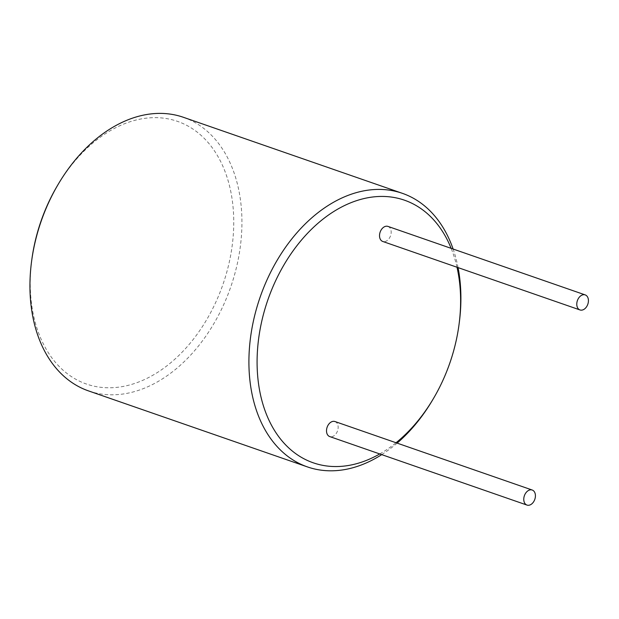 <?xml version="1.0" encoding="UTF-8"?>
<svg xmlns="http://www.w3.org/2000/svg" width="619" height="619" viewBox="0 0 619 619"><rect width="100%" height="100%" fill="white"/><g stroke="black" fill="none" stroke-linecap="round" stroke-linejoin="round"><path stroke-width="0.46" stroke-dasharray="3.1 2.32" d="M457 267.238A139.004 96.309 109.1 0 0 451.15 248.351M379.757 453.944A139.004 96.309 109.1 0 0 396.052 442.747M387.958 226.407A7.962 5.517 -70.9 0 1 390.798 234.988A7.962 5.517 -70.9 0 1 382.735 241.456M334.949 421.531A7.962 5.517 -70.9 0 1 337.781 430.104A7.962 5.517 -70.9 0 1 329.726 436.573M432.82 399.603A144.792 100.324 109.1 0 0 453.913 349.309A144.792 100.324 109.1 0 0 459.112 323.884M458.068 267.617A144.792 100.324 109.1 0 0 453.116 249.031M381.722 454.632A144.792 100.324 109.1 0 0 397.127 443.119M183.441 117.308A144.792 100.324 -70.9 0 1 234.965 273.273A144.792 100.324 -70.9 0 1 88.447 390.875M57.196 186.017A139.004 96.309 -70.9 0 1 185.638 124.806A139.004 96.309 -70.9 0 1 227.057 271.137A139.004 96.309 -70.9 0 1 104.394 387.633A139.004 96.309 -70.9 0 1 31.948 258.703"/><path stroke-width="0.93" d="M396.052 442.747A139.004 96.309 109.1 0 0 433.648 398.195A139.004 96.309 109.1 0 0 453.897 349.905A139.004 96.309 109.1 0 0 458.896 325.501A139.004 96.309 109.1 0 0 457 267.238M451.15 248.351A139.004 96.309 109.1 0 0 355.314 201.082A139.004 96.309 109.1 0 0 263.787 313.075A139.004 96.309 109.1 0 0 281.413 440.132A139.004 96.309 109.1 0 0 379.757 453.944M579.995 309.949L382.735 241.456A7.962 5.517 -70.9 0 1 379.904 232.876A7.962 5.517 -70.9 0 1 387.958 226.407L585.218 294.907A7.962 5.517 -70.9 0 1 588.05 303.48A7.962 5.517 -70.9 0 1 579.995 309.949A7.962 5.517 -70.9 0 1 577.156 301.376A7.962 5.517 -70.9 0 1 585.218 294.907M526.978 505.073L329.726 436.573A7.962 5.517 -70.9 0 1 326.894 427.992A7.962 5.517 -70.9 0 1 334.949 421.531L532.201 490.024A7.962 5.517 109.1 0 0 524.146 496.492A7.962 5.517 109.1 0 0 526.978 505.073A7.962 5.517 109.1 0 0 535.04 498.605A7.962 5.517 109.1 0 0 532.201 490.024M458.896 325.501L459.112 323.884A144.792 100.324 109.1 0 0 458.068 267.617M453.116 249.031A144.792 100.324 109.1 0 0 402.396 193.337A144.792 100.324 109.1 0 0 255.879 310.939A144.792 100.324 109.1 0 0 307.403 466.904A144.792 100.324 109.1 0 0 381.722 454.632M397.127 443.119A144.792 100.324 109.1 0 0 432.82 399.603L433.648 398.195M307.403 466.904L88.447 390.875A144.792 100.324 -70.9 0 1 31.724 260.328A144.792 100.324 -70.9 0 1 36.931 234.903A144.792 100.324 -70.9 0 1 58.024 184.601A144.792 100.324 -70.9 0 1 183.441 117.308L402.396 193.337M31.724 260.328L31.948 258.703A139.004 96.309 -70.9 0 1 36.947 234.299A139.004 96.309 -70.9 0 1 57.196 186.017L58.024 184.601"/></g></svg>
